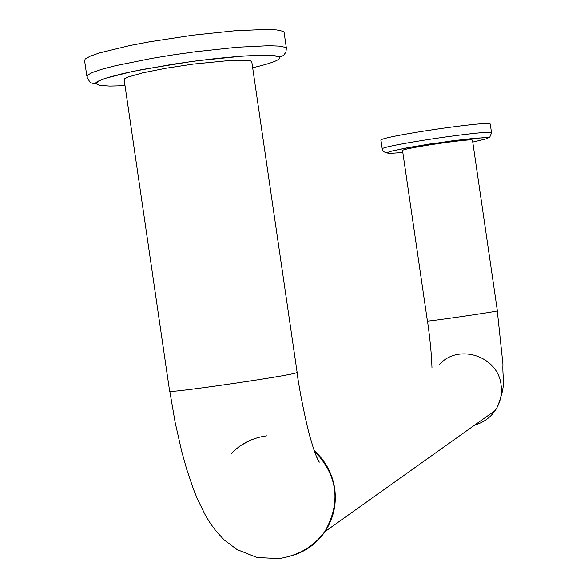 <?xml version="1.0" encoding="UTF-8"?>
<svg xmlns="http://www.w3.org/2000/svg" width="588" height="588" viewBox="0 0 588 588"><rect width="100%" height="100%" fill="white"/><g stroke="black" fill="none" stroke-linecap="round" stroke-linejoin="round"><path stroke-width="0.88" d="M314.205 450.614C325.473 460.816 332.301 473.436 334.69 488.481C336.755 504.159 333.528 518.528 325.002 531.603C316.858 543.43 305.951 551.419 292.302 555.557M239.933 445.939L251.466 439.662M295.837 554.241C307.884 549.765 317.557 542.195 324.87 531.523C341.231 502.27 337.71 475.391 314.308 450.908M266.834 435.833C253.075 437.641 241.3 443.462 231.518 453.289M439.508 364.391C458.647 343.12 498.095 356.203 501.064 384.949C502.284 394.195 500.351 402.699 495.265 410.446C490.186 417.759 483.373 422.61 474.817 424.999M490.282 124.266L490.267 124.164C491.583 119.967 375.453 137.269 380.987 140.436L382.237 149.029M86.818 75.911L84.687 61.321L85.12 59.057L90.118 56.213L99.548 52.898L130.029 45.489L149.69 41.755L193.114 35.148L234.752 30.76L266.518 29.4L276.801 29.929L282.747 31.23L284.063 32.186L284.202 33.163M251.752 61.505L297.138 372.498L296.301 372.829C286.973 376.327 160.686 394.519 169.616 391.094L124.208 80.137L124.56 78.814L127.831 77.109L142.531 72.883L165.787 68.245L193.268 64.063L230.937 60.358L246.813 60.248L250.782 60.924L251.84 62.122M472.487 140.253L497.367 310.868C498.506 311.383 424.521 322.114 427.402 321.019L402.552 150.646C399.245 148.815 473.2 137.82 472.487 140.253L472.495 140.319M491.546 132.917C492.891 128.956 376.761 146.236 382.259 149.168L383.376 151.513L386.419 152.873L391.204 151.212L406.367 147.963L429.306 144.06L475.119 138.158L488.628 137.673L489.775 137.107L491.546 132.917L490.267 124.164M285.084 47.261L286.385 48.142L285.915 52.163L283.512 55.412L281.086 56.588L272.479 55.441L260.932 55.213L243.483 56.022L197.833 60.667L172.96 64.195L132.124 71.523L104.892 78.432L97.189 81.666L94.565 83.827L90.221 82.592L87.024 77.278L87.472 75.146L92.485 72.427L101.93 69.23L115.446 65.694L152.108 58.315L173.497 54.831L195.532 51.722L237.155 47.231L268.892 45.68L279.153 46.092L285.084 47.261M125.016 85.686L109.824 86.069L99.85 85.4L95.91 83.694L98.461 81.048L107.479 77.631L122.466 73.676L142.399 69.465L190.924 61.593L215.781 58.535L238.463 56.397L257.265 55.323L270.855 55.382L278.359 56.529C282.887 58.873 274.324 62.615 252.664 67.738M472.759 142.09L486.577 138.775L487.717 137.864L484.688 137.577L454.237 140.51L411.556 147.015L392.115 150.984L387.83 152.329L387.69 153.101C389.41 153.446 394.452 153.218 402.809 152.402M495.265 410.446L325.002 531.603M284.063 32.186L286.385 48.142M431.967 367.61C431.555 354.446 430.063 338.916 427.491 321.011M497.345 406.962C506.915 382.134 502.189 381.671 502.931 364.156L497.279 310.912M324.87 531.523C313.779 546.59 298.417 555.616 278.793 558.6L257.052 557.497L237.023 549.567L224.271 539.997L216.538 531.758L210.313 523.327L205.352 515.191L197.156 498.389L193.496 489.304L186.727 469.378L181.729 451.51L175.143 422.397L169.814 391.351M316.403 456.501L319.299 462.175C318.101 460.918 316.079 456.09 313.228 447.703L309.81 436.215C309.773 437.119 301.659 404.772 296.991 372.579"/></g></svg>
